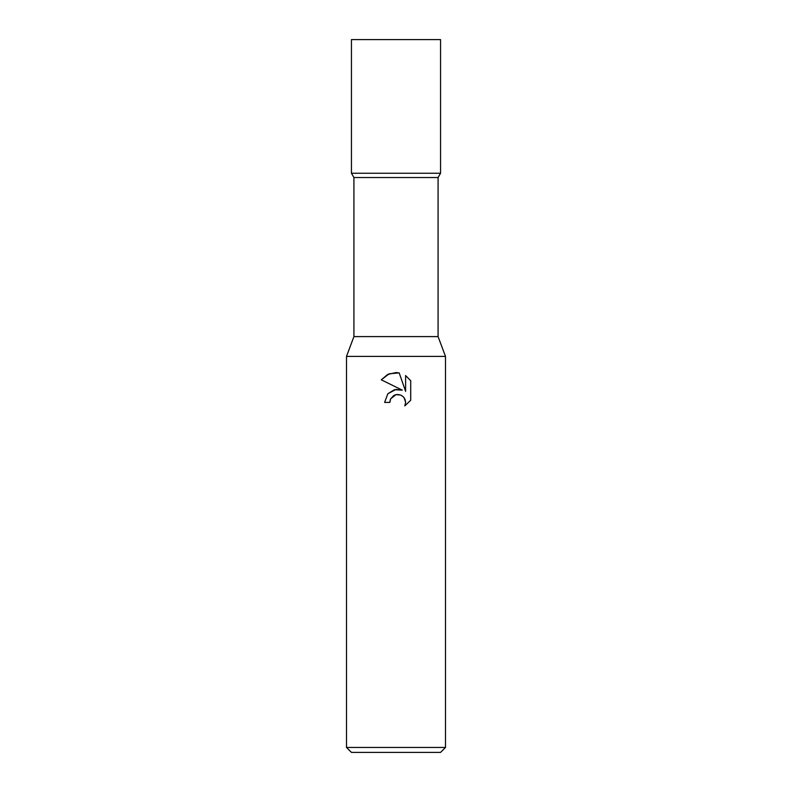 <?xml version="1.0" encoding="UTF-8"?>
<svg xmlns="http://www.w3.org/2000/svg" width="792" height="792" viewBox="0 0 792 792"><rect width="100%" height="100%" fill="white"/><g stroke="black" fill="none" stroke-linecap="round" stroke-linejoin="round"><path stroke-width="1.19" d="M445.5 356.4L346.5 356.4L353.925 336.6L353.925 177.537L351.45 173.25L440.55 173.25L438.075 177.537L438.075 336.6L445.5 356.4L445.5 747.45L346.5 747.45L351.45 752.4L440.55 752.4L445.5 747.45M353.925 177.537L438.075 177.537M353.925 336.6L438.075 336.6M396 394.644L390.654 398.822L389.812 402.415L384.615 402.415L387.842 393.733L396 389.407L402.306 390.169L381.289 379.804L387.694 374.438L396 372.557L399.188 372.903L405.613 391.377L405.613 375.557L410.711 380.704L410.711 400.237L404.791 405.9L405.633 402.366L405.029 399.336L403.316 396.772L400.752 395.06L396 394.644L398.851 394.535M389.812 402.415L390.347 399.514M404.118 397.713L405.633 402.366L404.791 405.9L410.711 400.237M402.306 390.169L394.485 389.684L387.783 393.802M390.654 398.822L393.862 395.455M394.703 395.06L395.802 394.693M410.711 380.704L405.613 375.557M399.188 372.903L389.189 373.774L381.289 379.804M396 173.25L440.55 173.25L440.55 39.6L351.45 39.6L351.45 173.25L396 173.25M346.5 356.4L346.5 747.45"/></g></svg>
